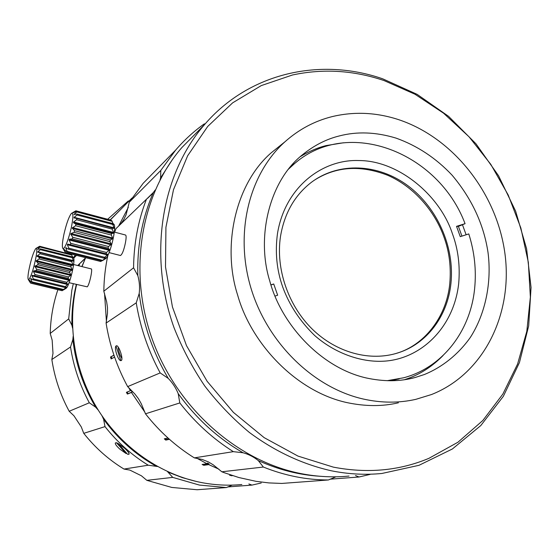 <?xml version="1.0" encoding="UTF-8"?>
<svg xmlns="http://www.w3.org/2000/svg" width="559" height="559" viewBox="0 0 559 559"><rect width="100%" height="100%" fill="white"/><g stroke="black" fill="none" stroke-linecap="round" stroke-linejoin="round"><path stroke-width="0.84" d="M76.611 284.531C66.891 326.037 74.92 373.209 98.775 410.921C122.798 448.514 161.453 474.905 202.037 482.669C215.432 485.177 228.701 485.792 241.844 484.52M73.613 264.512L91.131 268.886C93.018 268.061 89.461 285.09 87.218 286.837L69.085 282.693M72.754 256.819L73.236 257.629C76.136 258.069 69.777 285.656 66.151 288.29L64.879 289.066M71.245 254.562L39.661 246.26L35.944 248.42C36.985 247.958 37.055 250.579 36.16 256.274C34.001 267.44 31.639 275.126 29.068 279.332L28.418 279.668C27.747 279.025 27.81 276.307 28.614 271.513C30.703 260.704 33.03 253.122 35.594 248.762L35.944 248.42M72.873 257.769L71.58 254.645L40.164 246.715L37.32 247.903L39.661 246.26M73.201 257.853L71.964 256.819L40.395 248.874L37.746 249.3L40.164 246.715M30.207 282.54L28.782 280.387L30.612 283.127L29.522 280.283L31.618 282.33L31.926 281.855L30.738 278.529L32.981 279.779L33.358 278.906L32.017 275.88L32.233 275.308L34.567 275.713L34.979 274.518L33.456 271.548L33.708 270.912L36.223 270.528L36.628 269.131L34.84 266.37L37.774 264.735L38.124 263.282L36.09 260.99L39.067 258.95L39.326 257.587L37.034 256.106L39.962 253.751L40.108 252.619L37.767 252.249L37.816 251.718L73.292 260.606L71.964 256.819M73.292 260.606L73.257 261.137L40.108 252.619M37.306 255.722L72.894 264.603L71.699 261.689L71.818 260.564M72.894 264.603L72.796 265.287L37.187 256.413M36.384 260.592L72.048 269.431L70.895 266.86L71.133 265.504L72.796 265.287M72.048 269.431L71.887 270.207L36.216 261.374M35.14 265.832L70.846 274.623L69.651 272.603L69.994 271.164L71.887 270.207M70.846 274.623L70.637 275.398L34.938 266.622M33.708 270.912L69.393 279.633L68.093 278.326L68.498 276.95L70.637 275.398M69.393 279.633L69.162 280.339L33.491 271.625M66.423 287.165L64.697 287.452L67.849 283.958L32.233 275.308L67.849 283.958L66.388 283.448L66.814 282.267L69.162 280.339M66.451 287.165L65.375 287.34M64.935 289.08L63.544 289.478L66.158 287.529M194.329 457.87L233.341 451.658L243.081 452.769C248.636 454.278 253.702 456.885 258.286 460.581L263.352 467.044C284.922 475.667 306.618 479.971 328.433 479.964L281.813 483.437L268.942 482.92L256.001 481.327L238.805 477.519L223.942 472.607L221.846 471.782L213.245 464.843L208.444 461.944L202.239 459.477L194.329 457.87C175.771 446.306 159.49 431.618 145.48 413.807L141.308 403.815L138.429 398.672L134.866 393.997L127.655 386.618C116.81 366.536 109.62 345.357 106.091 323.081L107.482 313.347L107.482 307.569L106.657 301.832L103.82 291.225C104.002 278.913 105.365 266.909 107.908 255.19M76.31 284.454L74.969 290.491C72.684 301.853 71.664 313.452 71.915 325.296L72.565 328.119M73.306 283.727L71.811 290.387L68.687 318.896L71.915 325.296M167.483 471.572L172.724 477.393L146.849 480.342L171.781 487.441L197.117 489.74L226.402 487.56L232.174 485.114M172.724 477.393L199.381 485.065L226.402 487.56M114.336 232.076L125.37 234.976C126.341 235.136 126.362 237.708 125.44 242.69C123.937 250.062 122.274 254.338 120.465 255.519L109.068 252.605M121.233 360.548L121.135 360.583C118.424 361.876 113.498 346.985 116.244 345.846L116.356 345.797C118.725 344.547 123.756 359.654 121.233 360.548M118.249 347.132C118.466 351.227 119.682 354.986 121.897 358.417M355.524 475.548L359.039 476.995L330.02 479.189M248.86 483.961L251.955 485.1L227.674 486.938M146.849 480.342L141.399 475.786L129.863 470.084L123.993 469.064L148.24 465.207L157.477 466.506M115.622 442.812L115.427 442.903C114.861 443.818 116.342 445.9 119.864 449.156L126.117 453.566L116.67 442.931L115.622 442.812M115.427 442.903L116.81 442.77L119.179 444.65L127.578 454.278L128.877 454.334C129.457 453.44 127.99 451.372 124.475 448.108L118.222 443.518L119.179 444.65M113.295 223.628L113.589 224.145C117.348 224.746 110.291 255.295 105.588 258.712L100.62 261.465L65.431 252.577L64.306 249.454L66.696 251.864L67.08 251.368L65.787 247.616L68.373 249.146L68.834 248.189L67.359 244.737L67.597 244.094L70.301 244.667L70.79 243.34L69.106 239.958L69.393 239.21L72.286 238.868L72.761 237.296L70.741 234.123L71.091 233.487L74.116 232.327L74.529 230.678L72.209 227.96L75.619 225.731L75.912 224.166L73.46 222.741L73.592 221.951L76.625 219.75L76.779 218.436L74.088 217.926L74.137 217.304L77.037 214.991L77.044 214.062L74.012 214.453L76.828 211.931L76.681 211.47L73.418 212.727L75.738 210.883L71.811 213.189M111.493 220.735L111.108 220.176L76.017 210.834M113.393 224.473L111.912 220.847L76.681 211.47M113.75 224.571L112.464 223.467L77.044 214.062M74.137 217.304L113.938 227.82L112.464 223.467M113.938 227.82L113.91 228.435L76.779 218.436M73.592 221.951L113.533 232.439L112.24 229.134L112.366 227.834M113.533 232.439L113.421 233.229L73.46 222.741M72.537 227.534L112.569 237.973L111.346 235.073L111.618 233.529L113.421 233.229M112.569 237.973L112.38 238.854L72.342 228.421M71.091 233.487L111.15 243.857L109.892 241.614L110.298 239.979L112.38 238.854M111.15 243.857L110.906 244.737L70.846 234.382M69.393 239.21L109.417 249.496L108.041 248.07L108.53 246.519L110.906 244.737M109.417 249.496L109.138 250.285L69.127 240.014M107.552 254.296L67.597 244.094L107.552 254.296L105.986 253.779L106.503 252.472L109.138 250.285M107.559 254.303L107.265 254.918L67.359 244.737M105.798 257.783L103.925 258.167L107.265 254.918M105.826 257.79L104.778 257.999M104.295 259.558L102.08 260.808L105.476 258.181M349.04 476.058C333.255 477.61 317.212 476.785 300.931 473.592C237.205 461.119 176.93 408.007 152.293 339.397C127.669 270.752 141.022 194.483 181.934 147.478L196.733 132.497M382.803 78.861L417.168 94.38L448.556 116.328L475.975 143.796L498.565 175.771L515.636 211.162L526.606 248.804L531.05 287.466L528.688 325.855L519.423 362.595L503.352 396.303L480.796 425.56L452.378 448.982L418.998 465.312L381.895 473.473C365.348 475.101 348.509 474.207 331.382 470.797C302.454 464.256 275.112 451.469 249.363 432.449C232.956 418.817 218.08 403.325 204.727 385.962C192.429 367.724 182.213 348.341 174.087 327.826C147.772 254.764 161.628 173.94 204.496 124.65C249.279 72.404 320.761 57.221 382.803 78.861M428.9 458.338C399.343 470.727 367.501 473.662 333.388 467.142L297.982 456.088L264.162 437.648L233.417 412.402L207.13 381.301L186.496 345.63L172.438 306.94L165.506 266.916L165.925 227.303L173.479 189.739L187.677 155.709L207.724 126.432L232.628 102.849L261.277 85.59L292.497 74.983C323.137 68.436 353.623 70.294 383.977 80.545L414.932 94.205L443.539 113.177L469.043 136.801L490.788 164.346L508.215 195.021L520.848 227.974L528.332 262.304L530.365 297.088L526.809 331.326L517.606 364.007L502.855 394.074L482.829 420.494L457.954 442.225L428.9 458.338M398.441 119.591C453.251 137.71 496.713 193.086 504.896 253.304C513.141 313.431 484.227 373.664 431.562 394.514L415.833 399.343C398.902 403.165 381.399 403.06 363.308 399.035C313.466 387.813 267.265 342.891 250.844 287.724C234.382 232.544 249.237 173.884 284.88 141.853C298.827 129.402 314.619 120.975 332.256 116.586C354.175 111.381 376.235 112.38 398.441 119.591M398.399 402.794L398.239 402.829C382.398 406.554 365.3 406.477 346.929 402.599C296.004 391.524 251.145 343.526 237.666 295.166C221.965 246.973 234.934 184.253 271.122 152.887L281.303 144.718M343.45 142.776L325.981 145.613C317.184 147.856 308.596 151.545 300.232 156.681M365.963 377.891C320.545 367.508 281.072 324.003 269.69 280.751C256.169 237.365 269.165 181.347 302.098 155.074C313.795 145.55 326.156 139.184 339.187 135.977C357.012 131.288 375.983 132.008 396.107 138.136C417.3 145.731 435.964 158.085 452.098 175.191C471.81 198.627 483.78 224.383 488.014 252.458C491.787 281.526 485.876 313.159 470.343 337.419C457.982 354.825 441.848 367.375 424.414 374.509L415.204 377.486C400.188 381.65 383.774 381.783 365.963 377.891M399.175 378.883L390.468 380.742M456.535 226.36L465.06 223.677L458.394 226.36L456.535 226.36L460.267 236.653L468.784 233.921C474.465 251.857 476.436 269.892 474.682 288.032C470.713 330.516 443.007 367.382 403.675 377.779L387.114 380.7M458.68 283.609C453.733 328.175 420.284 359.493 383.222 361.219C360.702 362.351 334.813 353.204 314.654 335.498C300.036 321.271 289.429 305.214 282.833 287.326C276.726 270.193 274.944 252.249 277.488 233.508C285.202 186.51 322.913 159.084 358.913 160.545C398.49 160.524 439.849 195.398 452.322 233.438C458.142 249.153 460.26 265.874 458.68 283.609M280.506 236.401C275.594 268.69 288.088 305.417 312.299 329.153C336.56 352.862 370.303 361.75 397.952 352.897C427.132 343.743 447.689 315.765 450.938 283.413C454.781 247.022 437.306 207.543 407.77 185.623C378.268 163.738 338.789 161.635 311.251 182.423C294.649 195.315 284.398 213.307 280.506 236.401M395.395 353.658L396.82 353.218C423.596 345.399 446.41 317.812 449.75 283.853C451.267 267.181 449.296 251.459 443.832 236.674C434.888 211.491 414.296 186.874 387.722 175.302C360.429 164.744 335.931 166.4 314.235 180.278M64.942 251.795L65.431 252.577M37.816 251.718L40.374 249.663L40.395 248.874M63.062 248.643L64.026 248.161C66.444 244.807 68.848 238.05 71.252 227.883C73.334 217.675 73.453 212.811 71.622 213.293L71.119 213.783C68.722 217.269 66.36 223.949 64.04 233.816C62.196 242.571 61.867 247.511 63.062 248.643L65.242 252.298M120.674 209.485L110.151 219.925M105.337 225.543L105.043 225.899M85.646 257.685L82.012 266.608M232.705 475.688L229.651 475.311L231.091 475.157M218.862 469.148L208.759 464.62L203.804 465.298L202.106 464.459L207.04 463.774L196.726 458.149M169.426 439.304L165.771 440.115L164.304 438.829L167.966 437.99M144.956 412.325L131.449 392.46L127.41 394.067L126.397 392.341L130.422 390.706L128.577 387.443M114.595 357.068L111.143 358.927L110.5 357.033L113.938 355.154M106.427 321.607L104.547 293.461M118.662 226.046L128.297 207.389M130.422 390.706L131.099 390.301L132.12 392.048L131.449 392.46M207.04 463.774L207.354 463.041L209.073 463.893L208.759 464.62M113.987 355.293L110.5 357.033M111.835 358.55L111.241 356.796M127.41 394.067L128.074 393.662L127.124 392.048M128.074 393.662L132.12 392.048M165.771 440.115L166.261 439.5L165.24 438.612M166.261 439.5L168.972 438.892M203.804 465.298L204.112 464.571L203.483 464.27M204.112 464.571L209.073 463.893M231.426 475.814L231.545 475.311M120.849 360.618L115.999 346.063M64.732 283.825L64.781 283.217M120.688 224.012L123.749 219.603L126.082 214.761L129.311 202.162L143.139 183.331L175.708 150.029C184.253 140.078 193.714 131.407 204.077 124.021L205.265 123.756M85.59 257.818L81.852 266.566M73.145 336.427L72.852 339.53C75.584 363.574 83.186 386.122 95.652 407.183L98.258 410.103M101.99 415.791L103.604 419.257C117.97 438.969 135.439 454.579 155.996 466.094M168.399 472.271L182.458 477.672L196.81 481.579M62.084 290.659L64.39 289.415M114.623 232.153L115.965 228.645L146.437 199.263C138.15 220.63 133.86 243.472 133.573 267.789L137.842 275.671C137.011 245.764 142.175 218.045 153.334 192.527L146.437 199.263M251.955 485.1L261.249 482.99M103.604 419.257L105.001 426.615C117.348 442.218 131.763 455.082 148.24 465.207M72.852 339.53L70.525 346.978C73.536 366.578 79.797 385.179 89.314 402.78L95.652 407.183M85.387 258.062L79.853 263.464L78.924 265.839M129.178 200.884L128.109 201.114L107.677 219.268M102.772 224.872L102.479 225.221M63.202 289.939L31.618 282.33M129.311 202.162L160.796 170.439L175.708 150.029M103.82 291.225L133.573 267.789M127.655 386.618L160.181 372.909C148.212 350.724 140.232 327.364 136.242 302.831L106.091 323.081M233.341 451.658C213.056 438.878 195.217 422.639 179.809 402.941L145.48 413.807M263.352 467.044L221.846 471.782M370.1 474.402L359.039 476.995M124.475 448.108C128.032 451.316 129.548 453.335 129.024 454.153L129.024 454.153M105.001 426.615L83.752 433.337C95.219 447.787 108.635 459.694 123.993 469.064M70.525 346.978L51.847 359.528C54.593 377.716 60.372 394.961 69.197 411.27L89.314 402.78M57.912 289.611C53.168 303.621 50.603 318.232 50.212 333.45L68.687 318.896M79.853 263.464L77.708 265.532M73.655 258.244L76.506 255.372M75.269 255.065L73.425 257.79M63.544 289.478L31.926 281.855M160.796 170.439L160.594 177.909L172.158 159.965M160.594 177.909L160.049 179.886M155.22 189.99L153.334 192.527M137.842 275.671C139.477 281.554 139.932 287.48 139.205 293.433L136.242 302.831M160.181 372.909L168.259 378.408C152.607 351.842 142.922 323.514 139.205 293.433M168.259 378.408C172.549 382.817 175.861 387.89 178.209 393.634L179.809 402.941M243.081 452.769C217.807 438.221 196.181 418.509 178.209 393.634M328.433 479.964L335.931 476.806M319.559 476.233C298.827 474.905 278.403 469.686 258.286 460.581M125.565 451.993L125.146 452.504M83.752 433.337L81.293 426.922L73.949 415.791L69.197 411.27M51.847 359.528L52.993 353.323L52.162 340.165L50.212 333.45M103.401 253.933L103.443 253.248M110.437 227.324L110.64 226.947M30.822 283.099L62.294 290.666M107.88 226.22L108.083 226.702M30.612 283.127L62.049 290.687M64.697 287.452L32.981 279.779M111.346 235.073L75.619 225.731M65.103 286.592L33.358 278.906M111.618 233.529L75.912 224.166M74.529 230.678L110.298 239.979M66.388 283.448L34.567 275.713M74.116 232.327L109.892 241.614M112.24 229.134L76.625 219.75M66.814 282.267L34.979 274.518M72.761 237.296L108.53 246.519M112.506 224.397L77.037 214.991M68.093 278.326L36.223 270.528M404.611 379.673L408.846 378.184C421.36 373.531 432.764 365.977 443.063 355.524M466.129 234.773L462.496 224.837M72.286 238.868L108.041 248.07M68.498 276.95L36.628 269.131M458.394 226.36L461.937 236.115M290.352 166.778L297.192 161.453M288.248 169.349L294.684 163.466C348.46 116.845 438.417 152.488 465.06 223.677M270.926 284.866L273.721 283.986L270.975 285.02M273.721 283.986L277.655 295.222L274.993 296.074M112.107 221.315L76.828 211.931M70.79 243.34L106.503 252.472M69.651 272.603L37.774 264.735M70.301 244.667L105.986 253.779M69.994 271.164L38.124 263.282M68.834 248.189L104.421 257.231M68.373 249.146L103.925 258.167M70.895 266.86L39.067 258.95M71.133 265.504L39.326 257.587M67.08 251.368L102.507 260.333M66.696 251.864L102.08 260.808M71.699 261.689L39.962 253.751M65.696 252.591L100.934 261.493M71.978 257.608L40.374 249.663M71.727 255.023L40.269 247.085M29.948 280.639L29.592 280.548M32.129 279.304L30.675 278.955M67.618 284.524L32.017 275.88M74.13 214.062L75.088 214.314M67.248 248.469L65.717 248.084M64.767 249.838L64.376 249.74M37.872 248.965L38.634 249.16M396.82 353.218L397.952 352.897M110.319 219.966L131.973 198.054M152.013 194.05L147.576 198.326M84.318 259.285L80.762 262.716M62.196 290.687L30.738 283.12M181.934 147.478L204.496 124.65M271.122 152.887L284.88 141.853M409.467 378.827L415.204 377.479M291.407 165.89L294.684 163.466M28.425 279.668L29.983 282.211"/></g></svg>
